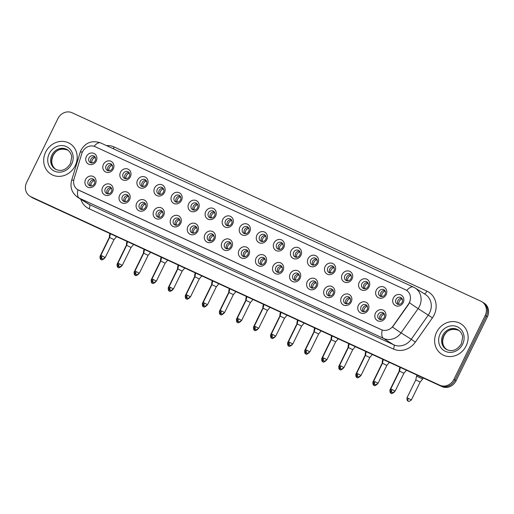 <?xml version="1.0" encoding="UTF-8"?>
<svg xmlns="http://www.w3.org/2000/svg" width="514" height="514" viewBox="0 0 514 514"><rect width="100%" height="100%" fill="white"/><g stroke="black" fill="none" stroke-linecap="round" stroke-linejoin="round"><path stroke-width="0.77" d="M112.463 191.947A5.995 5.416 122.2 0 1 104.907 195.057A5.995 5.416 122.2 0 1 102.614 187.404A5.995 5.416 122.2 0 1 110.176 184.301A5.995 5.416 122.2 0 1 112.463 191.947M105.28 188.773A3.746 3.386 -57.8 0 0 106.366 193.36A3.746 3.386 -57.8 0 0 111.435 191.613A3.746 3.386 -57.8 0 0 110.349 187.019A3.746 3.386 -57.8 0 0 105.28 188.773M129.522 199.811A5.995 5.416 122.2 0 1 121.959 202.914A5.995 5.416 122.2 0 1 119.666 195.269A5.995 5.416 122.2 0 1 127.228 192.165A5.995 5.416 122.2 0 1 129.522 199.811M122.332 196.631A3.746 3.386 -57.8 0 0 123.418 201.225A3.746 3.386 -57.8 0 0 128.487 199.471A3.746 3.386 -57.8 0 0 127.401 194.883A3.746 3.386 -57.8 0 0 122.332 196.631M146.574 207.669A5.995 5.416 122.2 0 1 139.011 210.779A5.995 5.416 122.2 0 1 136.724 203.126A5.995 5.416 122.2 0 1 144.28 200.023A5.995 5.416 122.2 0 1 146.574 207.669M139.384 204.495A3.746 3.386 -57.8 0 0 140.47 209.082A3.746 3.386 -57.8 0 0 145.539 207.328A3.746 3.386 -57.8 0 0 144.46 202.741A3.746 3.386 -57.8 0 0 139.384 204.495M163.625 215.533A5.995 5.416 122.2 0 1 156.063 218.636A5.995 5.416 122.2 0 1 153.776 210.991A5.995 5.416 122.2 0 1 161.332 207.881A5.995 5.416 122.2 0 1 163.625 215.533M156.436 212.353A3.746 3.386 -57.8 0 0 157.522 216.947A3.746 3.386 -57.8 0 0 162.597 215.193A3.746 3.386 -57.8 0 0 161.512 210.599A3.746 3.386 -57.8 0 0 156.436 212.353M180.677 223.391A5.995 5.416 122.2 0 1 173.122 226.501A5.995 5.416 122.2 0 1 170.828 218.848A5.995 5.416 122.2 0 1 178.384 215.745A5.995 5.416 122.2 0 1 180.677 223.391M173.494 220.217A3.746 3.386 -57.8 0 0 174.574 224.804A3.746 3.386 -57.8 0 0 179.649 223.05A3.746 3.386 -57.8 0 0 178.564 218.463A3.746 3.386 -57.8 0 0 173.494 220.217M197.729 231.255A5.995 5.416 122.2 0 1 190.174 234.358A5.995 5.416 122.2 0 1 187.88 226.713A5.995 5.416 122.2 0 1 195.442 223.603A5.995 5.416 122.2 0 1 197.729 231.255M190.546 228.075A3.746 3.386 -57.8 0 0 191.626 232.669A3.746 3.386 -57.8 0 0 196.701 230.914A3.746 3.386 -57.8 0 0 195.616 226.321A3.746 3.386 -57.8 0 0 190.546 228.075M214.781 239.113A5.995 5.416 122.2 0 1 207.226 242.216A5.995 5.416 122.2 0 1 204.932 234.57A5.995 5.416 122.2 0 1 212.494 231.467A5.995 5.416 122.2 0 1 214.781 239.113M207.598 235.939A3.746 3.386 -57.8 0 0 208.684 240.526A3.746 3.386 -57.8 0 0 213.753 238.772A3.746 3.386 -57.8 0 0 212.667 234.185A3.746 3.386 -57.8 0 0 207.598 235.939M231.84 246.977A5.995 5.416 122.2 0 1 224.277 250.08A5.995 5.416 122.2 0 1 221.99 242.435A5.995 5.416 122.2 0 1 229.546 239.325A5.995 5.416 122.2 0 1 231.84 246.977M224.65 243.797A3.746 3.386 -57.8 0 0 225.736 248.391A3.746 3.386 -57.8 0 0 230.805 246.636A3.746 3.386 -57.8 0 0 229.726 242.043A3.746 3.386 -57.8 0 0 224.65 243.797M248.892 254.835A5.995 5.416 122.2 0 1 241.329 257.938A5.995 5.416 122.2 0 1 239.042 250.292A5.995 5.416 122.2 0 1 246.598 247.189A5.995 5.416 122.2 0 1 248.892 254.835M241.702 251.661A3.746 3.386 -57.8 0 0 242.788 256.248A3.746 3.386 -57.8 0 0 247.857 254.494A3.746 3.386 -57.8 0 0 246.778 249.907A3.746 3.386 -57.8 0 0 241.702 251.661M265.944 262.699A5.995 5.416 122.2 0 1 258.388 265.802A5.995 5.416 122.2 0 1 256.094 258.156A5.995 5.416 122.2 0 1 263.65 255.047A5.995 5.416 122.2 0 1 265.944 262.699M258.754 259.519A3.746 3.386 -57.8 0 0 259.84 264.112A3.746 3.386 -57.8 0 0 264.916 262.358A3.746 3.386 -57.8 0 0 263.83 257.765A3.746 3.386 -57.8 0 0 258.754 259.519M282.996 270.557A5.995 5.416 122.2 0 1 275.44 273.66A5.995 5.416 122.2 0 1 273.146 266.014A5.995 5.416 122.2 0 1 280.708 262.911A5.995 5.416 122.2 0 1 282.996 270.557M275.812 267.383A3.746 3.386 -57.8 0 0 276.892 271.97A3.746 3.386 -57.8 0 0 281.968 270.216A3.746 3.386 -57.8 0 0 280.882 265.629A3.746 3.386 -57.8 0 0 275.812 267.383M300.047 278.415A5.995 5.416 122.2 0 1 292.492 281.524A5.995 5.416 122.2 0 1 290.198 273.878A5.995 5.416 122.2 0 1 297.76 270.769A5.995 5.416 122.2 0 1 300.047 278.415M292.864 275.241A3.746 3.386 -57.8 0 0 293.95 279.834A3.746 3.386 -57.8 0 0 299.019 278.08A3.746 3.386 -57.8 0 0 297.934 273.487A3.746 3.386 -57.8 0 0 292.864 275.241M317.106 286.279A5.995 5.416 122.2 0 1 309.544 289.382A5.995 5.416 122.2 0 1 307.25 281.736A5.995 5.416 122.2 0 1 314.812 278.633A5.995 5.416 122.2 0 1 317.106 286.279M309.916 283.105A3.746 3.386 -57.8 0 0 311.002 287.692A3.746 3.386 -57.8 0 0 316.071 285.938A3.746 3.386 -57.8 0 0 314.986 281.351A3.746 3.386 -57.8 0 0 309.916 283.105M334.158 294.137A5.995 5.416 122.2 0 1 326.596 297.246A5.995 5.416 122.2 0 1 324.308 289.6A5.995 5.416 122.2 0 1 331.864 286.491A5.995 5.416 122.2 0 1 334.158 294.137M326.968 290.963A3.746 3.386 -57.8 0 0 328.054 295.556A3.746 3.386 -57.8 0 0 333.123 293.802A3.746 3.386 -57.8 0 0 332.044 289.209A3.746 3.386 -57.8 0 0 326.968 290.963M351.21 302.001A5.995 5.416 122.2 0 1 343.648 305.104A5.995 5.416 122.2 0 1 341.36 297.458A5.995 5.416 122.2 0 1 348.916 294.355A5.995 5.416 122.2 0 1 351.21 302.001M344.02 298.827A3.746 3.386 -57.8 0 0 345.106 303.414A3.746 3.386 -57.8 0 0 350.182 301.66A3.746 3.386 -57.8 0 0 349.096 297.073A3.746 3.386 -57.8 0 0 344.02 298.827M368.262 309.858A5.995 5.416 122.2 0 1 360.706 312.968A5.995 5.416 122.2 0 1 358.412 305.322A5.995 5.416 122.2 0 1 365.968 302.213A5.995 5.416 122.2 0 1 368.262 309.858M361.079 306.685A3.746 3.386 -57.8 0 0 362.158 311.278A3.746 3.386 -57.8 0 0 367.234 309.524A3.746 3.386 -57.8 0 0 366.148 304.93A3.746 3.386 -57.8 0 0 361.079 306.685M385.314 317.723A5.995 5.416 122.2 0 1 377.758 320.826A5.995 5.416 122.2 0 1 375.464 313.18A5.995 5.416 122.2 0 1 383.026 310.077A5.995 5.416 122.2 0 1 385.314 317.723M378.131 314.549A3.746 3.386 -57.8 0 0 379.21 319.136A3.746 3.386 -57.8 0 0 384.286 317.382A3.746 3.386 -57.8 0 0 383.2 312.795A3.746 3.386 -57.8 0 0 378.131 314.549M95.411 184.089A5.995 5.416 122.2 0 1 87.855 187.192A5.995 5.416 122.2 0 1 85.562 179.547A5.995 5.416 122.2 0 1 93.124 176.443A5.995 5.416 122.2 0 1 95.411 184.089M88.228 180.909A3.746 3.386 -57.8 0 0 89.307 185.503A3.746 3.386 -57.8 0 0 94.383 183.749A3.746 3.386 -57.8 0 0 93.297 179.161A3.746 3.386 -57.8 0 0 88.228 180.909M113.292 168.933A5.995 5.416 122.2 0 1 105.73 172.036A5.995 5.416 122.2 0 1 103.436 164.39A5.995 5.416 122.2 0 1 110.998 161.287A5.995 5.416 122.2 0 1 113.292 168.933M106.102 165.759A3.746 3.386 -57.8 0 0 107.188 170.346A3.746 3.386 -57.8 0 0 112.258 168.592A3.746 3.386 -57.8 0 0 111.172 164.005A3.746 3.386 -57.8 0 0 106.102 165.759M130.344 176.79A5.995 5.416 122.2 0 1 122.782 179.9A5.995 5.416 122.2 0 1 120.494 172.254A5.995 5.416 122.2 0 1 128.05 169.145A5.995 5.416 122.2 0 1 130.344 176.79M123.154 173.616A3.746 3.386 -57.8 0 0 124.24 178.21A3.746 3.386 -57.8 0 0 129.31 176.456A3.746 3.386 -57.8 0 0 128.23 171.862A3.746 3.386 -57.8 0 0 123.154 173.616M147.396 184.654A5.995 5.416 122.2 0 1 139.834 187.758A5.995 5.416 122.2 0 1 137.546 180.112A5.995 5.416 122.2 0 1 145.102 177.009A5.995 5.416 122.2 0 1 147.396 184.654M140.206 181.474A3.746 3.386 -57.8 0 0 141.292 186.068A3.746 3.386 -57.8 0 0 146.368 184.314A3.746 3.386 -57.8 0 0 145.282 179.727A3.746 3.386 -57.8 0 0 140.206 181.474M164.448 192.512A5.995 5.416 122.2 0 1 156.892 195.622A5.995 5.416 122.2 0 1 154.598 187.976A5.995 5.416 122.2 0 1 162.154 184.867A5.995 5.416 122.2 0 1 164.448 192.512M157.258 189.338A3.746 3.386 -57.8 0 0 158.344 193.926A3.746 3.386 -57.8 0 0 163.42 192.178A3.746 3.386 -57.8 0 0 162.334 187.584A3.746 3.386 -57.8 0 0 157.258 189.338M181.5 200.376A5.995 5.416 122.2 0 1 173.944 203.48A5.995 5.416 122.2 0 1 171.65 195.834A5.995 5.416 122.2 0 1 179.213 192.731A5.995 5.416 122.2 0 1 181.5 200.376M174.317 197.196A3.746 3.386 -57.8 0 0 175.396 201.79A3.746 3.386 -57.8 0 0 180.472 200.036A3.746 3.386 -57.8 0 0 179.386 195.448A3.746 3.386 -57.8 0 0 174.317 197.196M198.552 208.234A5.995 5.416 122.2 0 1 190.996 211.344A5.995 5.416 122.2 0 1 188.702 203.698A5.995 5.416 122.2 0 1 196.264 200.588A5.995 5.416 122.2 0 1 198.552 208.234M191.369 205.06A3.746 3.386 -57.8 0 0 192.454 209.648A3.746 3.386 -57.8 0 0 197.524 207.9A3.746 3.386 -57.8 0 0 196.438 203.306A3.746 3.386 -57.8 0 0 191.369 205.06M215.61 216.098A5.995 5.416 122.2 0 1 208.048 219.202A5.995 5.416 122.2 0 1 205.761 211.556A5.995 5.416 122.2 0 1 213.316 208.453A5.995 5.416 122.2 0 1 215.61 216.098M208.421 212.918A3.746 3.386 -57.8 0 0 209.506 217.512A3.746 3.386 -57.8 0 0 214.576 215.758A3.746 3.386 -57.8 0 0 213.49 211.17A3.746 3.386 -57.8 0 0 208.421 212.918M232.662 223.956A5.995 5.416 122.2 0 1 225.1 227.066A5.995 5.416 122.2 0 1 222.813 219.42A5.995 5.416 122.2 0 1 230.368 216.31A5.995 5.416 122.2 0 1 232.662 223.956M225.473 220.782A3.746 3.386 -57.8 0 0 226.558 225.37A3.746 3.386 -57.8 0 0 231.628 223.622A3.746 3.386 -57.8 0 0 230.548 219.028A3.746 3.386 -57.8 0 0 225.473 220.782M249.714 231.82A5.995 5.416 122.2 0 1 242.158 234.924A5.995 5.416 122.2 0 1 239.865 227.278A5.995 5.416 122.2 0 1 247.42 224.175A5.995 5.416 122.2 0 1 249.714 231.82M242.524 228.64A3.746 3.386 -57.8 0 0 243.61 233.234A3.746 3.386 -57.8 0 0 248.686 231.48A3.746 3.386 -57.8 0 0 247.6 226.892A3.746 3.386 -57.8 0 0 242.524 228.64M266.766 239.678A5.995 5.416 122.2 0 1 259.21 242.788A5.995 5.416 122.2 0 1 256.916 235.142A5.995 5.416 122.2 0 1 264.479 232.032A5.995 5.416 122.2 0 1 266.766 239.678M259.583 236.504A3.746 3.386 -57.8 0 0 260.662 241.092A3.746 3.386 -57.8 0 0 265.738 239.344A3.746 3.386 -57.8 0 0 264.652 234.75A3.746 3.386 -57.8 0 0 259.583 236.504M283.818 247.542A5.995 5.416 122.2 0 1 276.262 250.646A5.995 5.416 122.2 0 1 273.968 243A5.995 5.416 122.2 0 1 281.531 239.897A5.995 5.416 122.2 0 1 283.818 247.542M276.635 244.362A3.746 3.386 -57.8 0 0 277.721 248.956A3.746 3.386 -57.8 0 0 282.79 247.202A3.746 3.386 -57.8 0 0 281.704 242.614A3.746 3.386 -57.8 0 0 276.635 244.362M300.876 255.4A5.995 5.416 122.2 0 1 293.314 258.51A5.995 5.416 122.2 0 1 291.02 250.858A5.995 5.416 122.2 0 1 298.583 247.754A5.995 5.416 122.2 0 1 300.876 255.4M293.687 252.226A3.746 3.386 -57.8 0 0 294.773 256.814A3.746 3.386 -57.8 0 0 299.842 255.066A3.746 3.386 -57.8 0 0 298.756 250.472A3.746 3.386 -57.8 0 0 293.687 252.226M317.928 263.264A5.995 5.416 122.2 0 1 310.366 266.368A5.995 5.416 122.2 0 1 308.079 258.722A5.995 5.416 122.2 0 1 315.635 255.619A5.995 5.416 122.2 0 1 317.928 263.264M310.739 260.084A3.746 3.386 -57.8 0 0 311.825 264.678A3.746 3.386 -57.8 0 0 316.894 262.924A3.746 3.386 -57.8 0 0 315.814 258.336A3.746 3.386 -57.8 0 0 310.739 260.084M334.98 271.122A5.995 5.416 122.2 0 1 327.418 274.232A5.995 5.416 122.2 0 1 325.131 266.58A5.995 5.416 122.2 0 1 332.686 263.476A5.995 5.416 122.2 0 1 334.98 271.122M327.791 267.948A3.746 3.386 -57.8 0 0 328.876 272.536A3.746 3.386 -57.8 0 0 333.952 270.788A3.746 3.386 -57.8 0 0 332.866 266.194A3.746 3.386 -57.8 0 0 327.791 267.948M352.032 278.986A5.995 5.416 122.2 0 1 344.476 282.09A5.995 5.416 122.2 0 1 342.183 274.444A5.995 5.416 122.2 0 1 349.738 271.341A5.995 5.416 122.2 0 1 352.032 278.986M344.843 275.806A3.746 3.386 -57.8 0 0 345.928 280.4A3.746 3.386 -57.8 0 0 351.004 278.646A3.746 3.386 -57.8 0 0 349.918 274.058A3.746 3.386 -57.8 0 0 344.843 275.806M369.084 286.844A5.995 5.416 122.2 0 1 361.528 289.954A5.995 5.416 122.2 0 1 359.235 282.302A5.995 5.416 122.2 0 1 366.797 279.198A5.995 5.416 122.2 0 1 369.084 286.844M361.901 283.67A3.746 3.386 -57.8 0 0 362.98 288.258A3.746 3.386 -57.8 0 0 368.056 286.504A3.746 3.386 -57.8 0 0 366.97 281.916A3.746 3.386 -57.8 0 0 361.901 283.67M386.136 294.708A5.995 5.416 122.2 0 1 378.58 297.812A5.995 5.416 122.2 0 1 376.287 290.166A5.995 5.416 122.2 0 1 383.849 287.056A5.995 5.416 122.2 0 1 386.136 294.708M378.953 291.528A3.746 3.386 -57.8 0 0 380.039 296.122A3.746 3.386 -57.8 0 0 385.108 294.368A3.746 3.386 -57.8 0 0 384.022 289.774A3.746 3.386 -57.8 0 0 378.953 291.528M403.194 302.566A5.995 5.416 122.2 0 1 395.632 305.676A5.995 5.416 122.2 0 1 393.345 298.024A5.995 5.416 122.2 0 1 400.901 294.92A5.995 5.416 122.2 0 1 403.194 302.566M396.005 299.392A3.746 3.386 -57.8 0 0 397.091 303.98A3.746 3.386 -57.8 0 0 402.16 302.226A3.746 3.386 -57.8 0 0 401.074 297.638A3.746 3.386 -57.8 0 0 396.005 299.392M96.234 161.068A5.995 5.416 122.2 0 1 88.678 164.178A5.995 5.416 122.2 0 1 86.384 156.532A5.995 5.416 122.2 0 1 93.946 153.423A5.995 5.416 122.2 0 1 96.234 161.068M89.05 157.894A3.746 3.386 -57.8 0 0 90.136 162.488A3.746 3.386 -57.8 0 0 95.206 160.734A3.746 3.386 -57.8 0 0 94.12 156.14A3.746 3.386 -57.8 0 0 89.05 157.894M107.426 193.778A3.746 3.386 122.2 0 1 107.182 189.968A3.746 3.386 122.2 0 1 111.191 187.796M124.484 201.642A3.746 3.386 122.2 0 1 124.234 197.832A3.746 3.386 122.2 0 1 128.243 195.661M141.536 209.5A3.746 3.386 122.2 0 1 141.292 205.69A3.746 3.386 122.2 0 1 145.295 203.518M158.588 217.364A3.746 3.386 122.2 0 1 158.344 213.554A3.746 3.386 122.2 0 1 162.347 211.382M175.64 225.222A3.746 3.386 122.2 0 1 175.396 221.412A3.746 3.386 122.2 0 1 179.405 219.24M192.692 233.086A3.746 3.386 122.2 0 1 192.448 229.276A3.746 3.386 122.2 0 1 196.457 227.104M209.744 240.944A3.746 3.386 122.2 0 1 209.5 237.134A3.746 3.386 122.2 0 1 213.509 234.962M226.802 248.808A3.746 3.386 122.2 0 1 226.552 244.998A3.746 3.386 122.2 0 1 230.561 242.826M243.854 256.666A3.746 3.386 122.2 0 1 243.61 252.856A3.746 3.386 122.2 0 1 247.613 250.684M260.906 264.53A3.746 3.386 122.2 0 1 260.662 260.72A3.746 3.386 122.2 0 1 264.665 258.548M277.958 272.388A3.746 3.386 122.2 0 1 277.714 268.578A3.746 3.386 122.2 0 1 281.723 266.406M295.01 280.252A3.746 3.386 122.2 0 1 294.766 276.442A3.746 3.386 122.2 0 1 298.775 274.27M312.069 288.11A3.746 3.386 122.2 0 1 311.818 284.3A3.746 3.386 122.2 0 1 315.827 282.128M329.121 295.974A3.746 3.386 122.2 0 1 328.876 292.164A3.746 3.386 122.2 0 1 332.879 289.992M346.173 303.832A3.746 3.386 122.2 0 1 345.928 300.022A3.746 3.386 122.2 0 1 349.931 297.85M363.225 311.696A3.746 3.386 122.2 0 1 362.98 307.88A3.746 3.386 122.2 0 1 366.99 305.714M380.276 319.554A3.746 3.386 122.2 0 1 380.032 315.744A3.746 3.386 122.2 0 1 384.042 313.572M90.374 185.92A3.746 3.386 122.2 0 1 90.13 182.11A3.746 3.386 122.2 0 1 94.139 179.939M108.255 170.764A3.746 3.386 122.2 0 1 108.004 166.954A3.746 3.386 122.2 0 1 112.013 164.782M125.307 178.628A3.746 3.386 122.2 0 1 125.063 174.811A3.746 3.386 122.2 0 1 129.065 172.64M142.359 186.486A3.746 3.386 122.2 0 1 142.115 182.676A3.746 3.386 122.2 0 1 146.117 180.504M159.411 194.35A3.746 3.386 122.2 0 1 159.167 190.533A3.746 3.386 122.2 0 1 163.176 188.362M176.463 202.208A3.746 3.386 122.2 0 1 176.218 198.398A3.746 3.386 122.2 0 1 180.228 196.226M193.515 210.072A3.746 3.386 122.2 0 1 193.27 206.255A3.746 3.386 122.2 0 1 197.28 204.084M210.573 217.93A3.746 3.386 122.2 0 1 210.322 214.12A3.746 3.386 122.2 0 1 214.332 211.948M227.625 225.794A3.746 3.386 122.2 0 1 227.381 221.977A3.746 3.386 122.2 0 1 231.384 219.806M244.677 233.652A3.746 3.386 122.2 0 1 244.433 229.842A3.746 3.386 122.2 0 1 248.435 227.67M261.729 241.509A3.746 3.386 122.2 0 1 261.485 237.699A3.746 3.386 122.2 0 1 265.494 235.528M278.781 249.374A3.746 3.386 122.2 0 1 278.537 245.563A3.746 3.386 122.2 0 1 282.546 243.392M295.839 257.231A3.746 3.386 122.2 0 1 295.589 253.421A3.746 3.386 122.2 0 1 299.598 251.25M312.891 265.096A3.746 3.386 122.2 0 1 312.647 261.285A3.746 3.386 122.2 0 1 316.65 259.114M329.943 272.953A3.746 3.386 122.2 0 1 329.699 269.143A3.746 3.386 122.2 0 1 333.702 266.972M346.995 280.817A3.746 3.386 122.2 0 1 346.751 277.007A3.746 3.386 122.2 0 1 350.76 274.836M364.047 288.675A3.746 3.386 122.2 0 1 363.803 284.865A3.746 3.386 122.2 0 1 367.812 282.694M381.099 296.539A3.746 3.386 122.2 0 1 380.855 292.729A3.746 3.386 122.2 0 1 384.864 290.558M398.157 304.397A3.746 3.386 122.2 0 1 397.907 300.587A3.746 3.386 122.2 0 1 401.916 298.416M91.196 162.906A3.746 3.386 122.2 0 1 90.952 159.089A3.746 3.386 122.2 0 1 94.962 156.918M81.797 153.583A10.113 9.136 122.2 0 1 82.439 151.951A10.113 9.136 122.2 0 1 95.199 146.708L405.475 289.742A10.113 9.136 122.2 0 1 406.413 290.249A10.113 9.136 122.2 0 1 408.444 304.159L393.12 325.927A10.113 9.136 122.2 0 1 381.266 329.654L78.584 190.129A10.113 9.136 122.2 0 1 77.646 189.621A10.113 9.136 122.2 0 1 74.074 178.859L81.797 153.583M45.669 152.067A17.984 16.242 -57.8 0 0 50.873 174.098A17.984 16.242 -57.8 0 0 75.224 165.688A17.984 16.242 -57.8 0 0 70.02 143.65A17.984 16.242 -57.8 0 0 45.669 152.067A17.984 16.242 -57.8 0 0 50.873 174.098A17.984 16.242 -57.8 0 0 75.224 165.688A17.984 16.242 -57.8 0 0 70.02 143.65A17.984 16.242 -57.8 0 0 45.669 152.067M436.598 332.269A17.984 16.242 -57.8 0 0 441.802 354.307A17.984 16.242 -57.8 0 0 466.153 345.89A17.984 16.242 -57.8 0 0 460.949 323.859A17.984 16.242 -57.8 0 0 436.598 332.269A17.984 16.242 -57.8 0 0 441.802 354.307A17.984 16.242 -57.8 0 0 466.153 345.89A17.984 16.242 -57.8 0 0 460.949 323.859A17.984 16.242 -57.8 0 0 436.598 332.269M29.902 196.2L32.08 197.569A11.237 10.152 -57.8 0 0 33.121 198.134L441.905 386.567A11.237 10.152 -57.8 0 0 456.079 380.745L487.356 316.9L486.263 316.213A11.237 10.152 -57.8 0 0 483.012 302.444A11.237 10.152 -57.8 0 1 486.263 316.213L454.986 380.058L486.263 316.213L485.177 315.532A11.237 10.152 -57.8 0 0 481.92 301.757A11.237 10.152 -57.8 0 0 480.879 301.191L72.095 112.759A11.237 10.152 -57.8 0 0 57.921 118.586L26.644 182.425A11.237 10.152 -57.8 0 0 29.902 196.2A11.237 10.152 -57.8 0 0 30.943 196.766L439.727 385.198A11.237 10.152 -57.8 0 0 453.901 379.377L485.177 315.532M441.905 386.567L440.813 385.885A11.237 10.152 -57.8 0 0 454.986 380.058A11.237 10.152 -57.8 0 1 440.813 385.885L32.035 197.447L439.727 385.198M30.988 196.881A11.237 10.152 -57.8 0 0 32.035 197.447A11.237 10.152 -57.8 0 1 30.988 196.881M410.018 301.326L408.643 304.282L392.484 327.065A13.113 0.321 35.1 0 0 401.048 332.866A14.983 13.537 122.2 0 1 383.483 338.385A13.113 5.583 114.7 0 1 382.204 330.059L77.646 189.621M406.523 290.314L406.767 290.474A13.113 5.583 -65.3 0 1 413.449 287.095L100.705 142.937A13.113 5.583 114.7 0 0 94.049 146.284M487.356 316.9A11.237 10.152 -57.8 0 0 484.098 303.125L481.92 301.757M95.341 157.586A4.118 3.72 -57.8 0 0 92.276 159.976A4.118 3.72 -57.8 0 0 91.961 162.957M110.189 234.808L109.623 234.641L109.122 238.496M94.518 180.6A4.118 3.72 -57.8 0 0 91.453 182.99A4.118 3.72 -57.8 0 0 91.139 185.972M116.524 236.581L115.997 236.337M102.145 255.908L100.847 255.394C100.667 259.48 102.389 258.407 101.888 258.613L102.01 258.677A2.435 1.034 114.7 0 1 101.958 258.651A2.435 1.034 -65.3 0 1 102.145 255.908L105.216 257.533L113.992 239.627L109.617 237.487M112.393 165.45A4.118 3.72 -57.8 0 0 109.334 167.84A4.118 3.72 -57.8 0 0 109.019 170.821M127.241 242.672L126.675 242.499L126.174 246.354M129.444 173.308A4.118 3.72 -57.8 0 0 126.386 175.698A4.118 3.72 -57.8 0 0 126.071 178.679M144.293 250.53L143.727 250.363L143.226 254.218M146.496 181.172A4.118 3.72 -57.8 0 0 143.438 183.562A4.118 3.72 -57.8 0 0 143.123 186.537M161.345 258.394L160.786 258.221L160.284 262.076M163.555 189.03A4.118 3.72 -57.8 0 0 160.49 191.42A4.118 3.72 -57.8 0 0 160.175 194.401M178.403 266.252L177.838 266.085L177.336 269.94M111.57 188.465A4.118 3.72 -57.8 0 0 108.505 190.855A4.118 3.72 -57.8 0 0 108.191 193.836M133.582 244.439L133.049 244.195M119.203 263.772L117.899 263.252C117.719 267.338 119.441 266.271 118.94 266.477L119.062 266.535A2.435 1.034 114.7 0 1 119.017 266.509A2.435 1.034 -65.3 0 1 119.203 263.772L122.274 265.397L131.044 247.485L126.669 245.345L127.466 241.625M128.622 196.322A4.118 3.72 -57.8 0 0 125.564 198.712A4.118 3.72 -57.8 0 0 125.249 201.694M150.634 252.303L150.101 252.059M136.255 271.63L134.951 271.116C134.771 275.202 136.493 274.129 135.998 274.335L136.12 274.399A2.435 1.034 114.7 0 1 136.069 274.373A2.435 1.034 -65.3 0 1 136.255 271.63L139.326 273.255L148.096 255.349L143.721 253.209L144.518 249.483M145.674 204.186A4.118 3.72 -57.8 0 0 142.616 206.577A4.118 3.72 -57.8 0 0 142.301 209.558M153.307 279.494L152.003 278.974C151.823 283.06 153.545 281.993 153.05 282.199L153.172 282.257A2.435 1.034 114.7 0 1 153.121 282.231A2.435 1.034 -65.3 0 1 153.307 279.494L156.378 281.119L165.148 263.207L167.641 260.257L167.159 259.917M165.148 263.207L160.779 261.067L161.569 257.347M180.607 196.894A4.118 3.72 -57.8 0 0 177.542 199.278A4.118 3.72 -57.8 0 0 177.227 202.259M195.455 274.116L194.89 273.943L194.388 277.798M197.659 204.752A4.118 3.72 -57.8 0 0 194.594 207.142A4.118 3.72 -57.8 0 0 194.286 210.123M212.507 281.974L211.941 281.807L211.44 285.662M214.711 212.616A4.118 3.72 -57.8 0 0 211.652 215A4.118 3.72 -57.8 0 0 211.338 217.981M229.559 289.838L228.993 289.665L228.492 293.52M162.732 212.044A4.118 3.72 -57.8 0 0 159.668 214.434A4.118 3.72 -57.8 0 0 159.353 217.416M184.738 268.025L184.211 267.781M170.359 287.352L169.055 286.838C168.875 290.924 170.603 289.851 170.102 290.057L170.224 290.121A2.435 1.034 114.7 0 1 170.173 290.095A2.435 1.034 -65.3 0 1 170.359 287.352L173.43 288.977L182.207 271.071L177.831 268.931L178.621 265.205M179.784 219.908A4.118 3.72 -57.8 0 0 176.72 222.299A4.118 3.72 -57.8 0 0 176.405 225.28M201.79 275.883L201.263 275.639M187.411 295.216L186.107 294.695C185.927 298.782 187.655 297.715 187.154 297.921L187.276 297.979A2.435 1.034 114.7 0 1 187.224 297.953A2.435 1.034 -65.3 0 1 187.411 295.216L190.482 296.841L199.259 278.929L194.883 276.789L195.68 273.069M196.836 227.766A4.118 3.72 -57.8 0 0 193.772 230.156A4.118 3.72 -57.8 0 0 193.457 233.138M218.848 283.747L218.315 283.503M204.463 303.074L203.165 302.56C202.985 306.646 204.707 305.573 204.206 305.779L204.328 305.843A2.435 1.034 114.7 0 1 204.283 305.817A2.435 1.034 -65.3 0 1 204.463 303.074L207.534 304.699L216.31 286.793L211.935 284.653L212.732 280.927M231.763 220.474A4.118 3.72 -57.8 0 0 228.704 222.864A4.118 3.72 -57.8 0 0 228.389 225.845M246.611 297.696L246.045 297.529L245.551 301.384M248.821 228.338A4.118 3.72 -57.8 0 0 245.756 230.722A4.118 3.72 -57.8 0 0 245.441 233.703M263.669 305.56L263.104 305.387L262.603 309.242M265.873 236.196A4.118 3.72 -57.8 0 0 262.808 238.586A4.118 3.72 -57.8 0 0 262.493 241.567M280.721 313.418L280.156 313.251L279.655 317.106M282.925 244.06A4.118 3.72 -57.8 0 0 279.86 246.444A4.118 3.72 -57.8 0 0 279.545 249.425M297.773 321.282L297.208 321.109L296.707 324.964M299.977 251.918A4.118 3.72 -57.8 0 0 296.919 254.308A4.118 3.72 -57.8 0 0 296.604 257.289M314.825 329.14L314.26 328.966L313.758 332.821M213.888 235.63A4.118 3.72 -57.8 0 0 210.824 238.021A4.118 3.72 -57.8 0 0 210.515 241.002M235.9 291.605L235.367 291.361M221.521 310.938L220.217 310.417C220.037 314.504 221.759 313.437 221.258 313.643L221.386 313.701A2.435 1.034 114.7 0 1 221.335 313.675A2.435 1.034 -65.3 0 1 221.521 310.938L224.592 312.563L233.362 294.651L228.987 292.511L229.784 288.791M230.94 243.488A4.118 3.72 -57.8 0 0 227.882 245.878A4.118 3.72 -57.8 0 0 227.567 248.86M252.952 299.469L252.425 299.225M238.573 318.796L237.269 318.282C237.089 322.368 238.811 321.295 238.316 321.501L238.438 321.565A2.435 1.034 114.7 0 1 238.387 321.533A2.435 1.034 -65.3 0 1 238.573 318.796L241.644 320.421L250.414 302.515L246.045 300.369L246.836 296.649M247.992 251.352A4.118 3.72 -57.8 0 0 244.934 253.743A4.118 3.72 -57.8 0 0 244.619 256.724M270.004 307.327L269.477 307.083M255.625 326.653L254.321 326.139C254.141 330.226 255.869 329.159 255.368 329.365L255.49 329.423A2.435 1.034 114.7 0 1 255.439 329.397A2.435 1.034 -65.3 0 1 255.625 326.653L258.696 328.285L267.473 310.372L263.097 308.233L263.888 304.513M265.051 259.21A4.118 3.72 -57.8 0 0 261.986 261.6A4.118 3.72 -57.8 0 0 261.671 264.582M287.056 315.191L286.529 314.947M272.677 334.518L271.373 334.004C271.193 338.084 272.921 337.017 272.42 337.223L272.542 337.287A2.435 1.034 114.7 0 1 272.491 337.255A2.435 1.034 -65.3 0 1 272.677 334.518L275.748 336.143L284.525 318.237L280.149 316.091L280.946 312.371M282.102 267.074A4.118 3.72 -57.8 0 0 279.038 269.464A4.118 3.72 -57.8 0 0 278.723 272.446M304.108 323.049L303.581 322.805M289.729 342.375L288.431 341.861C288.245 345.948 289.973 344.881 289.472 345.087L289.594 345.145A2.435 1.034 114.7 0 1 289.543 345.119A2.435 1.034 -65.3 0 1 289.729 342.375L292.8 344.007L301.577 326.094L297.201 323.955L297.998 320.228M317.029 259.776A4.118 3.72 -57.8 0 0 313.97 262.166A4.118 3.72 -57.8 0 0 313.656 265.147M331.877 337.004L331.312 336.831L330.81 340.686M334.081 267.64A4.118 3.72 -57.8 0 0 331.022 270.03A4.118 3.72 -57.8 0 0 330.708 273.011M348.929 344.862L348.37 344.688L347.869 348.543M351.139 275.498A4.118 3.72 -57.8 0 0 348.074 277.888A4.118 3.72 -57.8 0 0 347.76 280.869M365.987 352.726L365.422 352.553L364.921 356.408M368.191 283.362A4.118 3.72 -57.8 0 0 365.126 285.752A4.118 3.72 -57.8 0 0 364.811 288.733M383.039 360.584L382.474 360.41L381.973 364.265M385.243 291.22A4.118 3.72 -57.8 0 0 382.178 293.61A4.118 3.72 -57.8 0 0 381.87 296.591M400.091 368.448L399.526 368.275L399.025 372.13M402.295 299.084A4.118 3.72 -57.8 0 0 399.237 301.474A4.118 3.72 -57.8 0 0 398.922 304.455M422.379 378.895L416.578 376.132L415.775 379.91L420.15 382.05L422.636 379.101L422.379 378.895M299.154 274.932A4.118 3.72 -57.8 0 0 296.09 277.322A4.118 3.72 -57.8 0 0 295.775 280.303M321.166 330.913L320.633 330.669M306.781 350.24L305.483 349.726C305.303 353.805 307.025 352.739 306.524 352.945L306.646 353.009A2.435 1.034 114.7 0 1 306.601 352.977A2.435 1.034 -65.3 0 1 306.781 350.24L309.852 351.865L318.629 333.959L314.253 331.813L315.05 328.093M316.206 282.796A4.118 3.72 -57.8 0 0 313.148 285.186A4.118 3.72 -57.8 0 0 312.833 288.168M323.839 358.097L322.535 357.583C322.355 361.67 324.077 360.603 323.582 360.809L323.704 360.867A2.435 1.034 114.7 0 1 323.653 360.841A2.435 1.034 -65.3 0 1 323.839 358.097L326.91 359.729L335.681 341.816L338.167 338.874L337.685 338.527M335.681 341.816L331.305 339.677L332.102 335.95M333.258 290.654A4.118 3.72 -57.8 0 0 330.2 293.044A4.118 3.72 -57.8 0 0 329.885 296.025M340.891 365.962L339.587 365.448C339.407 369.527 341.129 368.461 340.634 368.666L340.756 368.731A2.435 1.034 114.7 0 1 340.705 368.699A2.435 1.034 -65.3 0 1 340.891 365.962L343.962 367.587L352.732 349.681L355.225 346.732L354.744 346.391M352.732 349.681L348.363 347.535L349.154 343.815M350.31 298.518A4.118 3.72 -57.8 0 0 347.252 300.908A4.118 3.72 -57.8 0 0 346.937 303.89M372.322 354.493L371.795 354.249M357.943 373.819L356.639 373.305C356.459 377.392 358.187 376.319 357.686 376.531L357.808 376.589A2.435 1.034 114.7 0 1 357.757 376.563A2.435 1.034 -65.3 0 1 357.943 373.819L361.014 375.451L369.791 357.538L365.415 355.399L366.206 351.672M367.369 306.376A4.118 3.72 -57.8 0 0 364.304 308.766A4.118 3.72 -57.8 0 0 363.989 311.747M389.374 362.357L388.847 362.113M374.995 381.684L373.691 381.17C373.511 385.249 375.239 384.183 374.738 384.388L374.86 384.453A2.435 1.034 114.7 0 1 374.809 384.421A2.435 1.034 -65.3 0 1 374.995 381.684L378.066 383.309L386.843 365.403L382.467 363.257L383.264 359.537M384.421 314.24A4.118 3.72 -57.8 0 0 381.356 316.63A4.118 3.72 -57.8 0 0 381.041 319.612M406.433 370.215L405.899 369.971M392.047 389.541L390.749 389.027C390.569 393.114 392.291 392.041 391.79 392.253L391.912 392.31A2.435 1.034 114.7 0 1 391.867 392.285A2.435 1.034 -65.3 0 1 392.047 389.541L395.118 391.173L403.895 373.26L399.519 371.121L400.316 367.394M106.469 145.59A18.735 16.923 122.2 0 1 114.192 146.991L426.935 291.155A3.746 1.593 -65.3 0 1 424.288 293.77M426.935 291.155A18.735 16.923 122.2 0 1 434.092 315.05A18.735 16.923 122.2 0 1 432.428 317.858L415.357 342.118A18.735 16.923 122.2 0 1 393.396 349.012L89.121 208.755A18.735 16.923 122.2 0 1 80.782 199.239M429.653 312.775A14.983 13.537 -57.8 0 0 425.316 294.413L415.113 288.001A14.983 13.537 122.2 0 1 419.45 306.363A14.983 13.537 122.2 0 1 418.12 308.612L401.048 332.866L411.251 339.285L428.323 315.024A14.983 13.537 -57.8 0 0 429.653 312.775M100.705 142.937C92.205 140.033 85.665 142.404 81.084 150.043L80.197 152.285A13.113 1.619 17 0 1 82.394 152.048M80.197 152.285L71.594 180.446C69.846 187.449 71.921 193.091 77.813 197.37A14.983 13.537 122.2 0 0 79.207 198.121L89.41 204.54L393.685 344.798L383.483 338.385L79.207 198.121A13.113 5.583 -65.3 0 1 77.929 189.794M71.594 180.446A13.113 1.619 17 0 1 73.753 180.208M409.497 302.765A13.113 0.321 35.1 0 0 418.12 308.612L432.428 317.858M30.943 196.766L33.121 198.134M453.901 379.377L456.079 380.745M393.396 349.012A3.746 1.593 -65.3 0 0 393.685 344.798A14.983 13.537 -57.8 0 0 411.251 339.285L415.357 342.118M77.813 197.37L88.016 203.788A14.983 13.537 -57.8 0 0 89.41 204.54A3.746 1.593 -65.3 0 1 89.121 208.755M114.192 146.991A3.746 1.593 -65.3 0 1 113.106 148.649M100.596 256.505L100.044 256.319C99.864 260.405 101.592 259.339 101.091 259.544L101.213 259.602A2.435 1.034 114.7 0 1 101.162 259.576A2.435 1.034 -65.3 0 1 100.988 257.784M117.648 264.363L117.096 264.183C116.916 268.269 118.644 267.196 118.143 267.402L118.265 267.466A2.435 1.034 114.7 0 1 118.214 267.434A2.435 1.034 -65.3 0 1 118.04 265.648M134.7 272.227L134.154 272.041C133.968 276.127 135.696 275.061 135.195 275.266L135.317 275.324A2.435 1.034 114.7 0 1 135.266 275.298A2.435 1.034 -65.3 0 1 135.092 273.506M151.758 280.085L151.206 279.905C151.026 283.985 152.748 282.918 152.247 283.124L152.369 283.188A2.435 1.034 114.7 0 1 152.324 283.156A2.435 1.034 -65.3 0 1 152.144 281.37M168.81 287.949L168.258 287.763C168.078 291.849 169.8 290.783 169.305 290.988L169.427 291.046A2.435 1.034 114.7 0 1 169.376 291.02A2.435 1.034 -65.3 0 1 169.196 289.228M67.803 150.037A11.417 10.312 -57.8 0 0 52.833 155.665A11.417 10.312 -57.8 0 0 55.666 169.337M51.882 155.067A11.417 10.312 -57.8 0 0 55.184 169.055C61.044 171.952 66.139 170.128 70.476 163.58L71.697 157.091C71.671 156.089 71.202 152.485 67.34 149.722A11.417 10.312 -57.8 0 0 51.882 155.067M71.677 164.056A13.666 12.349 -57.8 0 0 66.454 146.618A13.666 12.349 -57.8 0 0 49.215 153.699A13.666 12.349 -57.8 0 0 54.439 171.136A13.666 12.349 -57.8 0 0 71.677 164.056M458.732 330.239A11.417 10.312 -57.8 0 0 443.762 335.867A11.417 10.312 -57.8 0 0 446.595 349.546M442.811 335.269A11.417 10.312 -57.8 0 0 446.113 349.263C451.973 352.161 457.068 350.336 461.405 343.782L462.626 337.3C462.6 336.297 462.131 332.686 458.27 329.93A11.417 10.312 -57.8 0 0 442.811 335.269M462.606 344.258A13.666 12.349 -57.8 0 0 457.383 326.82A13.666 12.349 -57.8 0 0 440.145 333.907A13.666 12.349 -57.8 0 0 445.368 351.338A13.666 12.349 -57.8 0 0 462.606 344.258M185.862 295.807L185.31 295.627C185.13 299.707 186.852 298.64 186.357 298.846L186.479 298.91A2.435 1.034 114.7 0 1 186.428 298.878A2.435 1.034 -65.3 0 1 186.248 297.092M202.914 303.671L202.362 303.485C202.182 307.571 203.91 306.498 203.409 306.71L203.531 306.768A2.435 1.034 114.7 0 1 203.48 306.742A2.435 1.034 -65.3 0 1 203.306 304.95M219.966 311.529L219.414 311.349C219.234 315.429 220.962 314.362 220.461 314.568L220.583 314.632A2.435 1.034 114.7 0 1 220.532 314.6A2.435 1.034 -65.3 0 1 220.358 312.814M237.018 319.393L236.472 319.207C236.292 323.293 238.014 322.22 237.513 322.432L237.635 322.49A2.435 1.034 114.7 0 1 237.584 322.464A2.435 1.034 -65.3 0 1 237.41 320.672M254.077 327.251L253.524 327.071C253.344 331.151 255.066 330.084 254.565 330.29L254.693 330.354A2.435 1.034 114.7 0 1 254.642 330.322A2.435 1.034 -65.3 0 1 254.462 328.536M271.129 335.115L270.576 334.929C270.396 339.015 272.118 337.942 271.623 338.154L271.745 338.212A2.435 1.034 114.7 0 1 271.694 338.186A2.435 1.034 -65.3 0 1 271.514 336.394M288.181 342.973L287.628 342.793C287.448 346.873 289.176 345.806 288.675 346.012L288.797 346.076A2.435 1.034 114.7 0 1 288.746 346.044A2.435 1.034 -65.3 0 1 288.572 344.258M305.232 350.837L304.68 350.651C304.5 354.737 306.228 353.664 305.727 353.876L305.849 353.934A2.435 1.034 114.7 0 1 305.798 353.908A2.435 1.034 -65.3 0 1 305.624 352.116M322.284 358.695L321.738 358.515C321.552 362.595 323.28 361.528 322.779 361.734L322.901 361.798A2.435 1.034 114.7 0 1 322.85 361.766A2.435 1.034 -65.3 0 1 322.676 359.98M339.343 366.553L338.79 366.373C338.61 370.459 340.332 369.386 339.831 369.598L339.953 369.656A2.435 1.034 114.7 0 1 339.908 369.63A2.435 1.034 -65.3 0 1 339.728 367.838M356.395 374.417L355.842 374.237C355.662 378.317 357.384 377.25 356.889 377.456L357.012 377.52A2.435 1.034 114.7 0 1 356.96 377.488A2.435 1.034 -65.3 0 1 356.78 375.702M373.447 382.275L372.894 382.095C372.714 386.181 374.436 385.108 373.941 385.32L374.064 385.378A2.435 1.034 114.7 0 1 374.012 385.352A2.435 1.034 -65.3 0 1 373.832 383.56M390.499 390.139L389.946 389.959C389.766 394.039 391.495 392.972 390.993 393.178L391.115 393.236A2.435 1.034 114.7 0 1 391.064 393.21A2.435 1.034 -65.3 0 1 390.891 391.417M408.302 398.331L406.998 397.817C406.818 401.903 408.546 400.83 408.045 401.042L408.167 401.1A2.435 1.034 114.7 0 1 408.116 401.074A2.435 1.034 -65.3 0 1 408.302 398.331L411.373 399.963L420.15 382.05M415.113 288.001L413.449 287.095M110.118 233.626L109.623 234.641M100.044 256.319L108.82 238.412M104.419 258.465C102.453 259.866 101.464 260.277 101.457 259.698L101.213 259.602M100.847 255.394L109.617 237.481L110.414 233.761M113.992 239.627L116.479 236.678M105.216 257.533C103.25 258.94 102.26 259.352 102.254 258.773L102.01 258.677M127.17 241.49L126.675 242.499M117.096 264.183L125.872 246.27M121.471 266.323C119.505 267.723 118.516 268.141 118.509 267.563L118.265 267.466M144.228 249.348L143.727 250.363M134.154 272.041L142.924 254.134M138.523 274.187C136.557 275.588 135.567 275.999 135.561 275.42L135.317 275.324M161.28 257.212L160.786 258.221M151.206 279.905L159.976 261.992M155.575 282.045C153.609 283.445 152.619 283.863 152.613 283.285L152.369 283.188M178.332 265.07L177.838 266.085M168.258 287.763L177.034 269.856M172.633 289.909C170.661 291.309 169.678 291.721 169.665 291.142L169.427 291.046M131.044 247.485L133.531 244.542M117.899 263.252L126.669 245.345M122.274 265.397C120.302 266.798 119.312 267.209 119.306 266.631L119.062 266.535M148.096 255.349L150.583 252.4M134.951 271.116L143.727 253.203M139.326 273.255C137.354 274.662 136.371 275.074 136.358 274.495L136.12 274.399M152.003 278.974L160.779 261.067M156.378 281.119C154.412 282.52 153.423 282.931 153.416 282.353L153.172 282.257M68.291 150.319C61.224 147.775 56.129 149.6 53.006 155.8C50.655 161.717 51.702 166.33 56.135 169.659M459.22 330.528C452.153 327.977 447.058 329.808 443.935 336.008C441.584 341.919 442.631 346.539 447.064 349.861M195.384 272.934L194.89 273.943M185.31 295.627L194.086 277.714M189.685 297.767C187.719 299.167 186.73 299.585 186.723 299.007L186.479 298.91M212.436 280.792L211.941 281.807M202.362 303.485L211.138 285.578M206.737 305.631C204.771 307.031 203.782 307.443 203.775 306.864L203.531 306.768M229.495 288.656L228.993 289.665M219.414 311.349L228.19 293.436M223.789 313.489C221.823 314.889 220.834 315.307 220.827 314.729L220.583 314.632M182.207 271.071L184.693 268.122M169.055 286.838L177.831 268.925M173.43 288.977C171.464 290.384 170.475 290.796 170.468 290.217L170.224 290.121M199.259 278.929L201.745 275.986M186.107 294.695L194.883 276.789M190.482 296.841C188.516 298.242 187.526 298.653 187.52 298.075L187.276 297.979M216.31 286.793L218.797 283.844M203.165 302.56L211.935 284.647M207.534 304.699C205.568 306.1 204.578 306.517 204.572 305.939L204.328 305.843M246.547 296.514L246.052 297.529M236.472 319.207L245.242 301.3M240.841 321.353C238.875 322.753 237.886 323.165 237.879 322.586L237.635 322.49M263.598 304.378L263.104 305.387M253.524 327.071L262.294 309.158M257.899 329.211C255.927 330.611 254.944 331.022 254.931 330.451L254.693 330.354M280.65 312.236L280.156 313.251M270.576 334.929L279.353 317.022M274.951 337.075C272.979 338.475 271.996 338.887 271.99 338.308L271.745 338.212M297.702 320.093L297.208 321.109M287.628 342.793L296.405 324.88M292.003 344.933C290.037 346.333 289.048 346.744 289.041 346.173L288.797 346.076M314.754 327.958L314.26 328.966M304.68 350.651L313.456 332.744M309.055 352.797C307.089 354.197 306.1 354.609 306.093 354.03L305.849 353.934M233.362 294.651L235.849 291.708M220.217 310.417L228.987 292.511M224.592 312.563C222.62 313.964 221.637 314.375 221.624 313.797L221.386 313.701M250.414 302.515L252.901 299.566M237.269 318.282L246.045 300.369M241.644 320.421C239.672 321.822 238.689 322.239 238.682 321.661L238.438 321.565M267.466 310.372L269.953 307.43M254.321 326.139L263.097 308.233M258.696 328.285C256.73 329.686 255.741 330.097 255.734 329.519L255.49 329.423M284.525 318.237L287.011 315.288M271.373 334.004L280.149 316.091M275.748 336.143C273.782 337.544 272.793 337.961 272.786 337.383L272.542 337.287M301.577 326.094L304.063 323.152M288.431 341.861L297.201 323.955M292.8 344.007C290.834 345.408 289.845 345.819 289.838 345.241L289.594 345.145M331.813 335.815L331.312 336.831M321.738 358.515L330.508 340.602M326.107 360.655C324.141 362.055 323.152 362.466 323.145 361.895L322.901 361.798M348.865 343.68L348.37 344.688M338.79 366.373L347.56 348.466M343.159 368.519C341.193 369.919 340.204 370.331 340.197 369.752L339.953 369.656M365.917 351.537L365.422 352.553M355.842 374.237L364.619 356.324M360.218 376.376C358.245 377.777 357.262 378.188 357.249 377.617L357.012 377.52M382.969 359.402L382.474 360.41M372.894 382.095L381.671 364.188M377.27 384.241C375.304 385.641 374.314 386.053 374.308 385.474L374.064 385.378M400.02 367.259L399.526 368.275M389.946 389.959L398.723 372.046M394.322 392.098C392.355 393.499 391.366 393.91 391.36 393.339L391.115 393.236M423.202 377.944L422.636 379.101M417.079 375.124L416.578 376.132M406.998 397.817L415.775 379.91M411.373 399.963C409.407 401.363 408.418 401.775 408.412 401.196L408.167 401.1M318.629 333.959L321.115 331.01M305.483 349.726L314.253 331.813M309.852 351.865C307.886 353.266 306.897 353.683 306.89 353.105L306.646 353.009M322.535 357.583L331.312 339.677M326.91 359.729C324.938 361.13 323.955 361.541 323.942 360.963L323.704 360.867M339.587 365.448L348.363 347.535M343.962 367.587C341.996 368.988 341.007 369.405 341 368.827L340.756 368.731M369.791 357.538L372.277 354.596M356.639 373.305L365.415 355.399M361.014 375.451C359.048 376.852 358.059 377.263 358.052 376.685L357.808 376.589M386.843 365.403L389.329 362.454M373.691 381.17L382.467 363.257M378.066 383.309C376.1 384.71 375.111 385.121 375.104 384.549L374.86 384.453M403.895 373.26L406.381 370.318M390.749 389.027L399.519 371.121M395.118 391.173C393.152 392.574 392.163 392.985 392.156 392.407L391.912 392.31"/></g></svg>
